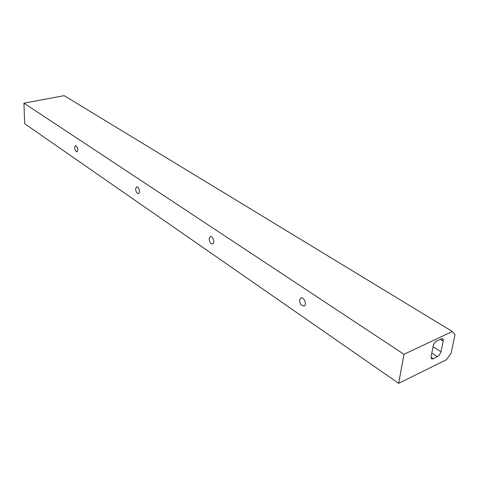 <?xml version="1.0" encoding="UTF-8"?>
<svg xmlns="http://www.w3.org/2000/svg" width="479" height="479" viewBox="0 0 479 479"><rect width="100%" height="100%" fill="white"/><g stroke="black" fill="none" stroke-linecap="round" stroke-linejoin="round"><path stroke-width="0.72" d="M443.189 341.126L443.117 339.36L442.153 338.647L436.812 340.91C435.028 341.952 433.83 343.605 433.214 345.874L431.07 356.604L431.232 358.484L431.938 358.993L432.98 358.867L438.758 355.741L440.902 352.197L443.189 341.126L440.231 339.288M23.95 103.165L24.669 123.708L398.66 383.344L403.995 354.304L23.95 103.165L64.162 95.656L452.35 331.516L403.995 354.304M135.623 188.918L136.533 186.888C138.575 185.864 140.676 192.833 138.533 193.528C136.892 193.474 135.922 191.941 135.623 188.918M299.567 300.01L300.872 297.956C303.937 296.555 307.296 304.979 304.063 305.979C301.345 305.901 299.848 303.914 299.567 300.01M209.131 238.728L210.221 236.674C212.706 235.482 215.305 243.098 212.694 243.925C210.61 243.871 209.425 242.134 209.131 238.728M74.7 147.634L75.454 145.646C77.76 146.957 78.322 148.999 77.137 151.777C75.814 151.723 75.005 150.346 74.7 147.634M398.66 383.344L446.446 359.705L451.086 353.268L455.05 334.522L452.35 331.516M433.04 346.742L440.997 351.79M430.986 357.322L433.214 358.759M431.783 353.047L437.459 356.687M443.237 339.767L441.542 338.713"/></g></svg>
